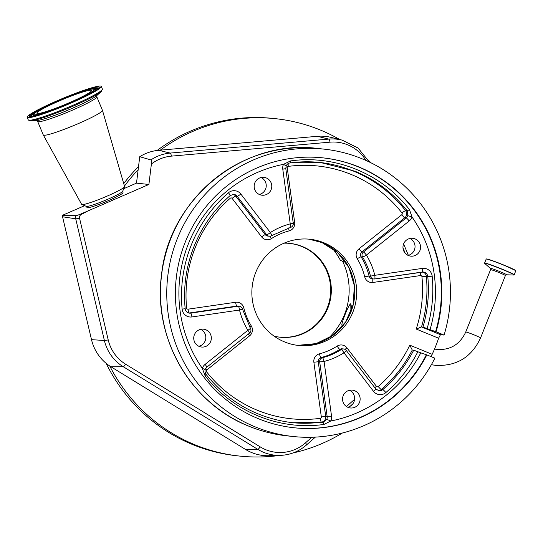<?xml version="1.0" encoding="UTF-8"?>
<svg xmlns="http://www.w3.org/2000/svg" width="543" height="543" viewBox="0 0 543 543"><rect width="100%" height="100%" fill="white"/><g stroke="black" fill="none" stroke-linecap="round" stroke-linejoin="round"><path stroke-width="0.81" d="M160.273 150.16L158.685 150.302A43.827 43.006 96.1 0 0 139.741 156.696L150.893 159.913A42.266 41.478 -83.9 0 1 170.203 153.072L328.793 139.089A42.266 41.478 -83.9 0 1 342.151 140.121L331.115 137.393A43.827 43.006 96.1 0 0 317.268 136.32L160.273 150.16A169.647 166.477 -83.9 0 1 275.579 118.693A169.647 166.477 -83.9 0 1 339.775 139.537M245.558 449.461A43.827 43.006 96.1 0 0 268.982 455.713L280.344 455.373A42.266 41.478 -83.9 0 1 257.749 449.339L245.558 449.461L111.01 366.817A43.827 43.006 96.1 0 1 109.761 366.016A169.647 166.477 -83.9 0 0 131.752 398.956A169.647 166.477 -83.9 0 0 239.626 456.079L237.223 455.821A169.647 166.477 -83.9 0 1 129.343 398.698A169.647 166.477 -83.9 0 1 106.143 363.335M342.416 433.002A169.647 166.477 -83.9 0 1 292.901 452.998M279.862 455.387A169.647 166.477 -83.9 0 1 239.626 456.079M368.453 160.375A169.647 166.477 -83.9 0 1 371.195 162.914M123.723 183.588A169.647 166.477 -83.9 0 1 138.526 166.592M157.11 150.472A169.647 166.477 -83.9 0 1 273.177 118.442L275.579 118.693M124.449 186.086A169.647 166.477 -83.9 0 1 138.146 169.715L136.503 183.14L123.756 188.679M311.804 437.258L305.519 442.83A39.293 38.56 -83.9 0 1 260.253 446.903A6.285 1.093 -58.4 0 1 257.749 449.339L123.207 366.695A42.266 41.478 -83.9 0 1 106.516 347.086A42.266 41.478 -83.9 0 1 104.392 340.502L75.721 218.809L62.554 216.759L91.502 339.653A43.827 43.006 96.1 0 0 109.761 366.016M260.253 446.903L125.711 364.258A39.293 38.56 -83.9 0 1 110.195 346.027A39.293 38.56 -83.9 0 1 108.213 339.904L79.549 218.211A3.312 3.251 -83.9 0 1 81.26 214.471A287.43 282.055 96.1 0 0 87.871 210.969L80.927 213.949A4.941 0.462 157.4 0 1 75.776 215.693L62.384 215.34L62.554 216.759M84.64 205.675L62.384 215.34M139.741 156.696L138.146 169.715M150.893 159.913C151.307 160.104 151.47 161.468 151.395 164A39.293 38.56 -83.9 0 1 171.439 156.133L330.022 142.157A39.293 38.56 -83.9 0 1 365.968 160.45M402.987 247.934L405.193 253.221M354.586 399.329L346.461 406.537M151.395 164L148.897 184.464L87.871 210.969M148.897 184.464L136.503 183.14M86.242 206.326L87.056 207.569A19.48 1.826 -22.6 0 0 108.756 200.469A19.48 1.826 -22.6 0 0 123.023 192.629L122.711 191.17M102.471 110.392L124.585 186.554A23.247 2.179 157.4 0 1 124.557 186.758L122.677 191.265A19.765 1.853 157.4 0 1 108.22 199.057A19.765 1.853 157.4 0 1 86.33 206.36L81.81 204.514A23.247 2.179 157.4 0 1 81.647 204.385L43.291 134.983A32.044 3 157.4 0 1 43.277 134.956L37.643 121.401A32.044 3 157.4 0 0 73.373 109.761A32.044 3 157.4 0 0 96.83 96.81L102.457 110.365A32.044 3 157.4 0 1 102.471 110.392A32.044 3 157.4 0 1 79 123.315A32.044 3 157.4 0 1 43.291 134.983M124.557 186.758A23.247 2.179 157.4 0 1 107.555 195.921A23.247 2.179 157.4 0 1 81.81 204.514M71.914 102.681A40.148 3.76 157.4 0 1 27.15 117.268A40.148 3.76 157.4 0 1 56.54 101.046A40.148 3.76 157.4 0 1 101.303 86.459A40.148 3.76 157.4 0 1 71.914 102.681M69.891 102.464A29.593 2.769 157.4 0 1 36.897 113.216A29.593 2.769 157.4 0 1 58.563 101.256A29.593 2.769 157.4 0 1 91.557 90.511A29.593 2.769 157.4 0 1 69.891 102.464M328.128 338.513A65.343 64.122 96.1 0 0 342.552 261.19L340.373 260.294A63.775 62.581 96.1 0 0 332.106 248.097M274.174 336.198A47.166 46.284 96.1 0 0 280.032 337.21A47.166 46.284 96.1 0 0 329.92 301.657A47.166 46.284 96.1 0 0 302.444 246.549A47.166 46.284 96.1 0 0 290.03 243.407A47.166 46.284 96.1 0 0 284.084 243.169M343.997 324.327L342.26 325.332C339.809 326.519 349.163 303.055 350.778 303.829L350.921 311.865M349.495 390.288A8.98 8.81 -83.9 0 1 347.69 407.23M409.911 238.465A8.98 8.81 -83.9 0 1 408.105 255.4M261.102 177.52A8.98 8.81 -83.9 0 1 259.296 194.462M200.686 329.35A8.98 8.81 -83.9 0 1 198.881 346.285M354.667 390.722A8.98 8.81 -83.9 0 1 350.405 407.976A8.98 8.81 -83.9 0 1 342.809 396.892A8.98 8.81 -83.9 0 1 354.667 390.722M415.09 238.9A8.98 8.81 -83.9 0 1 410.82 256.153A8.98 8.81 -83.9 0 1 403.232 245.069A8.98 8.81 -83.9 0 1 415.09 238.9M266.28 177.955A8.98 8.81 -83.9 0 1 262.011 195.215A8.98 8.81 -83.9 0 1 254.423 184.125A8.98 8.81 -83.9 0 1 266.28 177.955M205.865 329.784A8.98 8.81 -83.9 0 1 201.596 347.038A8.98 8.81 -83.9 0 1 194 335.954A8.98 8.81 -83.9 0 1 205.865 329.784M440.468 334.698L438.601 338.221L416.23 329.058L421.504 326.934L440.468 334.698L444.079 335.079A144.513 141.811 96.1 0 0 361.964 158.739A144.513 141.811 96.1 0 0 323.92 149.121A144.513 141.811 96.1 0 0 171.065 258.068A144.513 141.811 96.1 0 0 255.244 426.907A144.513 141.811 96.1 0 0 293.288 436.524A144.513 141.811 96.1 0 0 434.848 358.176L426.818 354.884A135.716 133.178 -83.9 0 1 294.225 427.775A135.716 133.178 -83.9 0 1 185.183 242.28A135.716 133.178 -83.9 0 1 322.983 157.87A135.716 133.178 -83.9 0 1 436.049 331.793L422.949 327.083A131.067 128.616 96.1 0 0 427.775 276.509A5.03 4.935 96.1 0 0 422.257 272.036M444.079 335.079L436.049 331.793M413.718 350.181L412.273 350.025A131.067 128.616 -83.9 0 1 381.322 389.467L382.767 389.623A131.067 128.616 96.1 0 0 413.718 350.181L420.784 352.855A130.693 128.243 -83.9 0 1 330.85 420.988L323.974 424.436C279.489 430.843 232.696 411.682 205.064 375.742L202.295 368.344A130.693 128.243 -83.9 0 1 188.312 243.997A130.693 128.243 -83.9 0 1 283.473 164.353L290.553 160.925C335.038 154.517 381.824 173.679 409.463 209.618L412.028 216.996L407.827 215.659L407.223 210.847C392.84 192.806 375.403 179.59 354.925 171.208L320.424 162.493L290.227 162.907M205.057 369.525L202.295 368.344A8.797 8.634 -83.9 0 1 205.111 364.367L247.9 330.259A70.997 69.674 -83.9 0 1 239.517 310.026L191.917 316.949A8.797 8.634 -83.9 0 1 182.136 309.137A134.84 132.316 -83.9 0 1 191.224 245.192A134.84 132.316 -83.9 0 1 228.447 192.772A8.797 8.634 -83.9 0 1 240.834 194.034L270.353 232.54A70.997 69.674 -83.9 0 1 290.24 223.879L282.781 169.199A8.797 8.634 -83.9 0 1 283.473 164.353L286.12 165.819M206.082 374.405C228.623 402.315 257.525 418.422 292.786 422.732L323.071 422.311L326.757 419.366A5.03 4.935 96.1 0 0 327.151 416.596L319.698 361.916L318.252 361.76L325.712 416.447A5.03 4.935 -83.9 0 1 321.449 422.135A131.067 128.616 -83.9 0 1 292.005 422.644M378.335 390.661A5.03 4.935 -83.9 0 0 381.322 389.467A3.767 0.502 49.2 0 1 378.213 386.521A127.3 124.917 96.1 0 0 409.789 345.158L412.232 350.011M290.417 227.456A3.767 0.679 75.5 0 0 290.464 227.449L290.464 227.449A3.767 3.767 0 0 0 293.254 223.288L290.24 223.879A3.767 0.679 75.5 0 1 290.464 227.449L271.656 235.642A3.767 0.57 57.5 0 1 271.588 235.655A3.767 3.699 -83.9 0 1 269.233 236.212A3.767 3.767 0 0 0 271.656 235.642L271.656 235.642A3.767 0.57 57.5 0 0 270.353 232.54A3.767 0.502 142.5 0 1 266.715 234.793L237.189 196.288A5.03 4.935 96.1 0 0 233.829 194.387L230.191 195.541A3.767 0.502 49.2 0 0 228.447 192.772M188.767 313.033A5.03 4.935 -83.9 0 0 189.242 312.985A3.767 0.706 81.7 0 1 188.014 309.177L235.614 302.254A3.767 0.706 81.7 0 0 236.85 306.062A3.767 3.699 -83.9 0 1 237.753 306.042L239.198 306.198A3.767 3.699 -83.9 0 0 238.289 306.211L236.85 306.062L189.242 312.985L190.688 313.135L238.289 306.211A3.767 0.706 -98.3 0 1 239.517 310.026L242.463 309.055A3.767 3.767 0 0 0 239.198 306.198A3.767 3.699 -83.9 0 1 240.189 306.449M250.398 328.223A3.767 0.448 -31.3 0 1 247.9 330.259A3.767 0.523 51.4 0 1 249.529 333.13A3.767 3.767 0 0 0 250.398 328.223L242.463 309.055M422.678 272.002A5.03 4.935 -83.9 0 1 426.336 276.353A131.067 128.616 -83.9 0 1 421.504 326.934L422.949 327.083M430.015 329.757A130.693 128.243 -83.9 0 0 412.028 216.996A8.797 8.634 -83.9 0 1 409.205 220.967L366.416 255.074A70.997 69.674 -83.9 0 1 374.799 275.315L370.489 276.156A67.23 65.974 96.1 0 0 362.554 256.995L361.109 256.839A3.767 3.699 -83.9 0 1 361.984 251.877L363.423 252.033L406.212 217.926A5.03 4.935 96.1 0 0 407.827 215.659M374.656 278.959L422.189 272.043A3.767 0.706 81.7 0 0 422.223 272.043A3.767 0.706 81.7 0 0 422.406 268.391L374.799 275.315A3.767 0.706 81.7 0 1 374.622 278.966L374.622 278.966A3.767 0.706 81.7 0 1 374.589 278.966A3.767 3.699 -83.9 0 1 370.489 276.156L369.043 276.007A67.23 65.974 -83.9 0 0 361.109 256.839A3.767 0.448 148.7 0 0 357.24 258.76A7.541 7.398 96.1 0 1 358.984 248.837L401.772 214.729A1.256 1.235 96.1 0 0 401.983 212.958A3.767 0.509 141.9 0 1 405.601 210.677L407.223 210.847L409.463 209.618M366.416 255.074A3.767 0.523 -128.6 0 0 363.423 252.033A3.767 3.699 -83.9 0 0 362.554 256.995A3.767 0.448 148.7 0 0 366.416 255.074M417.886 351.667A134.84 132.316 -83.9 0 1 385.876 392.569A8.797 8.634 -83.9 0 1 373.489 391.306L343.97 352.794A3.767 0.502 -37.5 0 0 346.237 350.425L346.237 350.425A3.767 0.502 -37.5 0 0 346.162 350.391M321.32 416.902L331.542 416.142L324.083 361.462L319.698 361.916A3.767 3.699 -83.9 0 1 322.461 357.728A3.767 0.679 -104.5 0 1 324.083 361.462A70.997 69.674 -83.9 0 0 343.97 352.794A3.767 0.57 -122.5 0 0 341.289 349.529L339.85 349.373A67.23 65.974 -83.9 0 1 321.022 357.579A3.767 0.679 75.5 0 1 319.399 353.846A7.541 7.398 96.1 0 0 313.868 362.222L321.32 416.902A1.256 1.235 96.1 0 1 320.255 418.327A127.3 124.917 96.1 0 1 206.564 371.765A1.256 1.235 96.1 0 1 206.774 369.993L249.563 335.886A7.541 7.398 96.1 0 0 251.307 325.963A63.463 62.275 96.1 0 1 243.814 307.874A7.541 7.398 96.1 0 0 235.614 302.254M420.784 352.855L426.818 354.884M331.542 416.142A8.797 8.634 -83.9 0 1 330.85 420.988L326.757 419.366M409.789 345.158L432.167 354.321L431.237 356.697M432.167 354.321A144.513 141.811 96.1 0 0 438.601 338.221M323.995 242.809A53.411 52.406 -83.9 0 1 355.102 305.207A53.411 52.406 -83.9 0 1 298.616 345.47A53.411 52.406 -83.9 0 1 284.552 341.914A53.411 52.406 -83.9 0 1 253.445 279.516A53.411 52.406 -83.9 0 1 309.931 239.253A53.411 52.406 -83.9 0 1 323.995 242.809M342.552 261.19L345.328 261.482M276.462 336.687A47.126 46.243 96.1 0 0 279.435 337.108A47.126 46.243 96.1 0 0 327.035 271.738A47.126 46.243 96.1 0 0 289.419 243.386A47.126 46.243 96.1 0 0 286.426 243.169M465.745 332.017A7.982 0.421 21.7 0 1 465.901 331.99A7.982 0.421 21.7 0 1 474.005 334.848A7.982 0.421 21.7 0 1 480.575 337.916L505.39 275.552A7.982 0.421 -158.3 0 0 499.506 272.762A7.982 0.421 -158.3 0 0 490.723 269.627A7.982 0.421 -158.3 0 0 490.56 269.647L465.745 332.017C459.989 344.31 450.514 350.14 437.319 349.502L434.522 349.054M506.483 274.792A8.803 0.462 -158.3 0 0 500.096 271.683A8.803 0.462 -158.3 0 0 490.295 268.344L484.743 263.436A15.849 0.835 -158.3 0 1 502.397 269.45A15.849 0.835 -158.3 0 1 513.888 275.036L506.483 274.792L505.39 275.552M515.714 270.699A15.795 0.835 -158.3 0 0 504.094 265.154L515.782 270.631L514.241 274.887A15.957 0.842 -158.3 0 0 502.472 269.308A15.957 0.842 -158.3 0 0 484.587 263.084L484.743 263.436M515.836 270.882A15.957 0.842 -158.3 0 0 504.06 265.31A15.957 0.842 -158.3 0 0 486.182 259.086L484.587 263.084M486.182 259.086L486.664 258.936C488.286 259.113 494.089 261.19 504.094 265.154A15.795 0.835 -158.3 0 0 486.392 259.031M330.022 142.157A6.285 1.188 -95 0 0 328.793 139.089L317.268 136.32M171.439 156.133A6.285 1.188 -95 0 0 170.203 153.072L158.685 150.302M125.711 364.258A6.285 1.093 -58.4 0 1 123.207 366.695L111.01 366.817M108.213 339.904A6.285 0.407 -13.3 0 1 104.392 340.502L91.502 339.653M75.776 215.693L75.721 218.809A6.285 0.407 166.7 0 0 79.549 218.211M315.354 437.115L306.537 444.927A6.285 0.821 -131.6 0 0 305.519 442.83M81.26 214.471A6.285 1.018 -117.1 0 0 80.927 213.949M101.256 91.563L96.593 95.744A33.367 3.122 157.4 0 1 72.905 108.05A33.367 3.122 157.4 0 1 37.06 120.478L30.802 120.838A39.49 3.699 157.4 0 0 73.224 106.123A39.49 3.699 157.4 0 0 101.256 91.563L102.383 89.045A40.148 3.76 157.4 0 1 72.986 105.267A40.148 3.76 157.4 0 1 28.222 119.854L30.802 120.838M71.493 102.634A37.949 3.55 157.4 0 1 29.919 116.765A37.949 3.55 157.4 0 1 56.961 101.086A37.949 3.55 157.4 0 1 98.541 86.955A37.949 3.55 157.4 0 1 71.493 102.634M30.299 116.677A37.019 3.468 157.4 0 1 38.01 110.928M30.625 116.704A36.829 3.448 157.4 0 1 33.809 113.949M89.154 89.683A37.019 3.468 157.4 0 1 98.67 88.271M94.258 88.842A36.829 3.448 157.4 0 1 98.453 88.523M38.994 114.899A33.856 3.17 157.4 0 1 33.177 115.299L34.107 113.65C34.996 113.059 33.49 113.433 41.872 108.783L57.911 101.195C72.85 94.645 88.536 89.364 92.208 89.011L96.009 89.69A34.046 3.19 157.4 0 1 95.778 90.545M95.656 89.344A33.856 3.17 157.4 0 1 91.272 93.179M33.944 116.236A34.046 3.19 157.4 0 1 33.177 115.795L33.259 116.005M70.529 102.532A32.926 3.082 157.4 0 1 34.46 114.79A32.926 3.082 157.4 0 1 57.925 101.188A32.926 3.082 157.4 0 1 93.993 88.93A32.926 3.082 157.4 0 1 70.529 102.532M344.357 323.716L342.26 325.332M351.504 306.944L350.778 303.829M308.967 239.164A53.411 52.406 -83.9 0 1 322.067 242.606A53.411 52.406 -83.9 0 1 353.296 304.521A53.411 52.406 -83.9 0 1 297.652 345.355L316.094 343.617L332.818 335.445L345.742 321.843L353.228 304.514L354.335 285.638L348.925 267.577L337.685 252.61L322.033 242.592L308.967 239.164M287.037 435.859C273.896 434.448 261.203 431.237 248.952 426.235C190.545 403.442 152.726 337.848 161.542 274.724C169.002 198.752 243.312 138.608 317.662 148.456A144.513 141.811 96.1 0 0 164.807 257.396A144.513 141.811 96.1 0 0 248.993 426.241A144.513 141.811 96.1 0 0 287.037 435.859L293.288 436.524M322.746 157.843A135.716 133.178 -83.9 0 1 435.567 331.739M290.553 160.925L290.2 162.914C300.259 161.563 310.331 161.42 320.418 162.493L320.424 162.493M282.781 169.199L285.794 168.608L293.254 223.288M319.617 162.405A131.067 128.616 -83.9 0 1 353.31 171.038A131.067 128.616 -83.9 0 1 405.601 210.677A5.03 4.935 -83.9 0 1 404.773 217.777L361.984 251.877A3.767 0.523 -128.6 0 1 358.984 248.837M401.983 212.958A127.3 124.917 96.1 0 0 351.192 174.459A127.3 124.917 96.1 0 0 288.292 166.396A3.767 0.706 82.3 0 1 288.184 163.626M288.292 166.396A1.256 1.235 96.1 0 0 287.227 167.821L285.754 168.052M287.227 167.821L294.679 222.501L293.179 222.739M288.72 227.924A3.767 0.679 -104.5 0 0 289.147 230.877A7.541 7.398 96.1 0 0 294.679 222.501M289.147 230.877A63.463 62.275 96.1 0 0 271.378 238.621A3.767 0.57 -122.5 0 1 270.136 236.198M233.11 194.367A5.03 4.935 -83.9 0 1 235.743 196.132L265.269 234.637L266.715 234.793A3.767 3.699 -83.9 0 0 269.233 236.212L267.787 236.062A3.767 3.699 -83.9 0 1 265.269 234.637A3.767 0.502 -37.5 0 0 261.631 236.891A7.541 7.398 96.1 0 0 271.378 238.621M261.631 236.891L232.105 198.378A1.256 1.235 96.1 0 0 230.334 198.202A127.3 124.917 96.1 0 0 186.616 308.057A1.256 1.235 96.1 0 0 188.014 309.177M240.834 194.034A3.767 0.502 142.5 0 1 237.189 196.288L235.743 196.132A3.767 0.502 -37.5 0 0 232.105 198.378M242.198 308.315L243.814 307.874M249.712 327.062A3.767 0.448 148.7 0 1 251.307 325.963M248.327 334.094A3.767 0.523 -128.6 0 0 249.563 335.886M205.668 368.419A3.767 0.523 -128.6 0 0 206.774 369.993M205.247 372.926A3.767 0.509 141.9 0 1 206.564 371.765M323.974 424.436L323.071 422.311L321.449 422.135A3.767 0.706 82.3 0 1 320.255 418.327M319.399 353.846A63.463 62.275 96.1 0 0 337.169 346.101A3.767 0.57 57.5 0 0 339.85 349.373A3.767 3.699 -83.9 0 1 342.199 348.816L343.644 348.973A3.767 3.699 -83.9 0 0 341.289 349.529A67.23 65.974 96.1 0 1 322.461 357.728L321.022 357.579A3.767 3.699 -83.9 0 0 318.252 361.76L313.868 362.222M345.117 349.448A3.767 0.502 142.5 0 1 346.923 347.832A7.541 7.398 96.1 0 0 337.169 346.101M373.489 391.306A3.767 0.502 -37.5 0 0 375.763 388.931L346.237 350.425A3.767 3.767 0 0 0 343.644 348.973A3.767 3.699 -83.9 0 1 344.635 349.224M346.923 347.832L376.442 386.344A1.256 1.235 96.1 0 0 378.213 386.521M374.846 387.743A3.767 0.502 142.5 0 1 376.442 386.344M401.772 214.729A3.767 0.523 -128.6 0 0 404.773 217.777L406.212 217.926A3.767 0.523 -128.6 0 1 409.205 220.967M423.404 272.023L374.622 278.966A3.767 3.767 0 0 1 373.679 278.987L372.233 278.83A3.767 3.699 -83.9 0 1 369.043 276.007L364.733 276.849A63.463 62.275 96.1 0 0 357.24 258.76M364.733 276.849A7.541 7.398 96.1 0 0 372.932 282.469A3.767 0.706 81.7 0 1 372.98 278.912M416.23 329.058A127.3 124.917 96.1 0 0 421.931 276.665A1.256 1.235 96.1 0 0 420.533 275.545L372.932 282.469M420.533 275.545A3.767 0.706 81.7 0 1 420.465 272.301M421.931 276.665L432.18 276.204A134.84 132.316 -83.9 0 1 427.11 328.569M182.136 309.137L185.17 308.695C183.174 287.261 186.12 266.525 194.007 246.508C202.03 226.546 214.091 209.557 230.191 195.541M185.17 308.695C185.604 311.261 187.043 312.748 189.48 313.162A5.03 4.935 96.1 0 0 190.688 313.135A3.767 0.706 -98.3 0 1 191.917 316.949M375.763 388.931L379.048 390.797A5.03 4.935 96.1 0 0 382.767 389.623A3.767 0.502 -130.8 0 1 385.876 392.569M205.064 375.742L206.014 374.371M426.336 354.837A135.716 133.178 -83.9 0 1 293.98 427.748M205.111 364.367A3.767 0.523 51.4 0 1 206.74 367.238L249.529 333.13M422.406 268.391A8.797 8.634 -83.9 0 1 432.18 276.204M480.575 337.916C471.595 357.179 456.615 366.335 435.629 365.371L431.366 364.699M514.241 274.887L513.888 275.036M490.295 268.344L490.56 269.647M369.301 161.99L358.095 148.042L342.151 140.121M403.598 243.902L408.377 255.339M352.787 403.931L350.174 406.252M306.537 444.927C298.996 451.484 290.261 454.966 280.344 455.373M36.646 120.478L37.643 121.401M96.885 95.453L96.83 96.81M27.15 117.268L28.222 119.854M30.354 116.752L31.928 116.602C34.806 116.65 54.035 110.338 71.479 102.641L91.943 92.812L98.677 88.366M33.177 115.299L33.177 115.795M101.303 86.459L102.383 89.045M351.688 306.971L350.669 312.49M317.662 148.456L323.92 149.121M285.794 168.608L286.195 165.805C287.057 164.088 288.387 163.124 290.2 162.914M206.74 367.238L205.125 369.518C204.82 372.165 205.139 373.794 206.089 374.405M288.034 243.237L289.419 243.386M278.05 336.959L279.435 337.108"/></g></svg>
